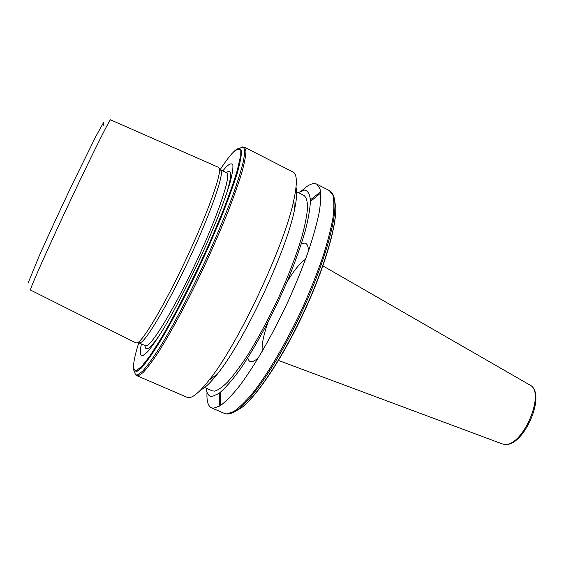 <?xml version="1.0" encoding="UTF-8"?>
<svg xmlns="http://www.w3.org/2000/svg" width="564" height="564" viewBox="0 0 564 564"><rect width="100%" height="100%" fill="white"/><g stroke="black" fill="none" stroke-linecap="round" stroke-linejoin="round"><path stroke-width="0.85" d="M138.843 342.806L140.351 342.778C146.379 340.543 167.741 304.715 188.552 260.427C209.392 216.146 223.351 176.856 221.229 170.807L220.284 169.63M141.43 343.969C139.534 352.556 140.034 356.441 142.932 355.616L147.62 351.788C151.878 346.719 157.166 339.07 163.489 328.84C176.821 306.485 193.635 273.321 207.693 241.441L217.218 218.761C222.717 204.732 226.982 192.712 230.027 182.715C232.29 174.156 233.228 168.206 232.847 164.864C231.741 163.052 229.548 163.708 226.256 166.838L222.836 170.878M244.501 147.218L245.974 150.905C245.862 155.699 244.459 162.989 241.773 172.774C238.332 183.927 233.693 197.04 227.849 212.099C221.405 228.011 214.207 244.677 206.255 262.098C189.969 296.995 172.429 329.933 158.985 351.231C152.625 360.897 147.324 368.003 143.08 372.557L138.342 375.814L137.024 375.744L187.177 397.359L189.018 397.662C193.374 397.458 200.086 391.592 209.166 380.065C237.811 344.949 285.06 244.487 293.837 200.03C297.376 183.385 297.143 174.064 293.132 172.062L244.501 147.218L242.562 146.943M204.64 387.489L212.283 390.817L214.44 391.148C217.916 390.302 222.322 387.249 227.652 381.99C233.454 375.455 239.862 366.917 246.87 356.377C257.896 338.879 268.668 318.864 279.173 296.34C289.276 273.78 297.002 253.377 302.353 235.125C305.265 224.021 307.006 214.806 307.57 207.481C307.479 201.376 306.322 197.407 304.109 195.567L295.508 191.224M206.304 388.215C206.791 393.785 208.758 396.534 212.198 396.464L218.973 393.432C224.683 388.723 231.388 381.179 239.101 370.809C255.132 347.946 273.984 312.83 288.535 278.299C295.367 261.315 300.887 245.735 305.096 231.557C308.423 218.628 310.2 208.236 310.447 200.375C309.826 194.143 307.888 190.695 304.616 190.033L298.286 192.627M207.03 392.114C206.53 400.884 208.01 406.122 211.465 407.828L213.552 408.237L220.066 405.868C225.452 401.949 231.783 395.498 239.051 386.516C254.202 366.586 272.511 334.96 288.338 300.852C295.966 283.784 302.628 267.336 308.325 251.502C313.323 236.436 316.989 223.196 319.323 211.782C320.86 201.665 321.071 193.946 319.964 188.637L316.686 184.09C314.099 182.863 310.637 183.808 306.308 186.931L301.754 190.695M135.994 342.919L137.39 342.827C143.362 340.578 164.935 304.215 186.057 259.25C207.214 214.306 221.455 174.509 219.382 168.495L218.557 167.36L110.572 119.836C110.199 118.362 92.997 152.632 71.522 198.14C50.041 243.613 31.69 284.672 30.583 289.318L30.519 290.051L135.994 342.919M200.77 389.851C204.88 388.102 210.407 382.836 217.337 374.052C243.852 341.699 286.406 251.213 294.415 210.153C296.763 199.219 297.298 191.605 296.022 187.318M501.925 443.805L504.315 444.34C522.447 447.59 546.185 392.304 529.906 385.022L529.638 384.867M247.807 357.802C248.47 360.833 249.986 362.159 252.369 361.771L257.875 358.69M308.438 251.177C308.311 244.043 305.949 241.646 301.338 243.986M262.288 351.28C261.52 345.154 263.402 335.566 267.921 322.523M286.984 281.979C294.147 270.184 300.337 262.62 305.547 259.299M139.026 342.912L145.371 345.704L146.767 345.598C153.295 343.525 176.638 304.426 197.985 258.122C219.389 211.824 231.515 174.234 226.686 172.803L220.489 169.701M145.061 345.57C145.124 348.207 145.984 349.208 147.641 348.587C150.447 347.466 155.241 341.692 162.023 331.265M226.178 194.841C232.001 175.7 232.072 168.305 226.383 172.654M133.724 363.653L133.52 366.938C133.393 370.675 134.317 372.318 136.284 371.866L141.388 368.045C146.069 362.701 151.942 354.425 159.013 343.201C173.959 318.561 193.198 281.105 209.73 244.149L221.046 217.648C227.666 201.073 232.939 186.663 236.859 174.431C239.904 163.779 241.448 156.031 241.505 151.187C240.75 148.057 238.741 147.705 235.477 150.137L233.08 152.386M138.758 342.806C132.85 361.686 132.032 370.95 136.312 370.611L141.557 366.593L149.488 356.504L159.795 340.522C175.27 314.719 195.038 275.782 211.5 238.41L222.611 211.902C228.984 195.56 233.884 181.664 237.317 170.201L240.25 157.25L240.201 150.214C238.791 148.403 236.14 149.418 232.248 153.267C228.913 156.933 224.909 162.362 220.235 169.56M134.662 371.641C134.881 374.179 135.818 375.271 137.475 374.912L142.579 371.239C147.225 366.057 153.055 357.985 160.063 347.029C174.882 322.911 194.023 286.018 210.767 248.935C218.839 230.62 225.882 213.601 231.889 197.886C237.12 183.378 240.913 171.407 243.253 161.967C244.741 154.191 244.818 149.291 243.493 147.267L239.834 148.015M320.634 191.746L310.426 199.846M219.607 392.96C219.135 398.205 219.22 402.548 219.875 405.988M229.534 413.772C232.1 413.32 235.174 411.692 238.755 408.886C234.187 412.425 230.274 414.131 227.031 414.004L224.472 413.433L226.693 413.906L233.503 411.685C239.087 407.871 245.594 401.533 253.017 392.664C268.45 372.966 286.886 341.572 302.635 307.606C310.207 290.594 316.778 274.182 322.347 258.368C327.198 243.303 330.701 230.049 332.852 218.585C334.191 208.412 334.198 200.622 332.88 195.229L329.298 190.533L316.686 184.09M320.775 192.973L310.461 201.426M220.841 391.98C220.305 397.303 220.327 401.751 220.912 405.312M233.644 411.6L240.743 408.054M335.538 206.494L334.685 201.249M320.923 197.513L320.281 197.922M28.2 282.783L38.937 256.571C47.721 236.725 60.559 208.913 72.953 182.955L96.042 136.072L103.374 122.846C104.213 121.894 104.079 123.008 102.951 126.181M233.785 412.206L241.533 407.73C256.958 395.808 282.092 358.239 302.805 314.176C323.539 270.121 336.44 226.806 335.784 207.319L334.198 198.267M320.93 196.371L320.289 196.78M329.298 190.533C332.774 192.359 334.642 196.998 334.91 204.436L335.784 207.319C336.56 227.278 323.651 270.346 303.016 314.275C282.345 358.182 257.403 395.597 241.533 407.73L238.755 408.886C254.378 396.781 279.991 358.422 301.155 313.401C322.333 268.379 335.545 224.19 334.91 204.436C334.783 199.889 334.078 196.483 332.788 194.22M278.454 360.452L502.207 443.91L504.611 444.418C523.801 447.407 547.094 393.46 529.906 385.022L322.925 265.905M137.024 375.744L135.579 374.425M224.472 413.433L211.465 407.828M140.351 342.778L137.39 342.827M221.229 170.807L219.382 168.495M294.415 210.153L293.837 200.03M217.337 374.052L209.166 380.065"/></g></svg>
